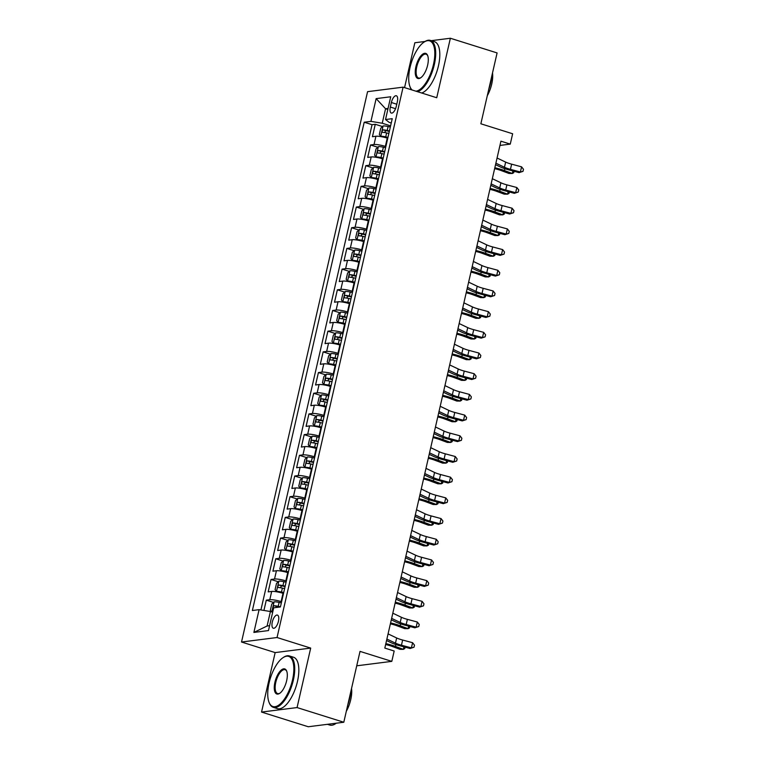 <?xml version="1.0" encoding="UTF-8"?>
<svg xmlns="http://www.w3.org/2000/svg" width="765" height="765" viewBox="0 0 765 765"><rect width="100%" height="100%" fill="white"/><g stroke="black" fill="none" stroke-linecap="round" stroke-linejoin="round"><path stroke-width="1.15" d="M278.441 621.276A6.895 2.869 -72.6 0 0 277.427 615.089A6.895 2.869 -72.6 0 0 272.292 622.05A6.895 2.869 -72.6 0 0 273.296 628.237A6.895 2.869 -72.6 0 0 278.441 621.276M261.544 712.072L308.266 726.75L343.801 722.246L297.069 707.568L310.695 648.089L277.045 637.522L241.52 642.026L275.161 652.593L261.544 712.072L297.069 707.568M277.045 637.522L403.098 87.162L367.573 91.666L241.52 642.026M425.044 41.463L414.84 42.754L404.561 87.631M403.098 87.162L436.739 97.738L450.365 38.25L431.221 40.679M450.365 38.25L497.097 52.928L480.86 123.787L512.636 133.77L510.265 144.116L500.922 141.181L384.824 648.079L394.176 651.015L391.804 661.362L360.028 651.388L343.801 722.246M387.75 138.274L387.253 138.121A8.616 1.473 -167.1 0 0 375.931 136.256L372.431 136.706L375.271 124.284L382.5 126.56M385.856 146.555L385.359 146.392A8.616 1.473 -167.1 0 0 374.037 144.537L370.537 144.977L377.767 147.253M370.537 144.977L367.688 157.389L371.197 156.949A8.616 1.473 -167.1 0 1 382.51 158.804L383.016 158.967M378.273 179.66L377.776 179.498A8.616 1.473 -167.1 0 0 366.454 177.633L362.954 178.082L365.794 165.67L373.024 167.937M373.54 200.344L373.033 200.191A8.616 1.473 -167.1 0 0 361.721 198.326L358.211 198.776L361.061 186.354L368.29 188.63M368.797 221.037L368.3 220.875A8.616 1.473 -167.1 0 0 356.978 219.019L353.478 219.459L356.318 207.047L363.547 209.323M364.064 241.73L363.557 241.568A8.616 1.473 -167.1 0 0 352.244 239.703L348.735 240.153L351.575 227.74L358.814 230.007M359.32 262.414L358.823 262.261A8.616 1.473 -167.1 0 0 347.501 260.396L344.001 260.846L346.841 248.424L354.071 250.7M354.587 283.107L354.08 282.945A8.616 1.473 -167.1 0 0 342.768 281.09L339.258 281.53L342.098 269.117L349.337 271.393M349.844 303.801L349.347 303.638A8.616 1.473 -167.1 0 0 338.025 301.773L334.525 302.223L337.365 289.811L344.594 292.077M345.111 324.484L344.604 324.331A8.616 1.473 -167.1 0 0 333.282 322.467L329.782 322.916L332.622 310.494L339.861 312.77M340.368 345.178L339.861 345.015A8.616 1.473 -167.1 0 0 328.548 343.16L325.039 343.6L327.889 331.188L335.118 333.464M335.625 365.871L335.127 365.708A8.616 1.473 -167.1 0 0 323.805 363.844L320.305 364.293L323.146 351.881L330.375 354.147M330.891 386.555L330.384 386.401A8.616 1.473 -167.1 0 0 319.072 384.537L315.562 384.986L318.412 372.565L325.641 374.84M326.148 407.248L325.651 407.085A8.616 1.473 -167.1 0 0 314.329 405.23L310.829 405.67L313.669 393.258L320.898 395.534M321.415 427.941L320.908 427.778A8.616 1.473 -167.1 0 0 309.596 425.914L306.086 426.363L308.936 413.951L316.165 416.217M316.672 448.625L316.175 448.472A8.616 1.473 -167.1 0 0 304.853 446.607L301.353 447.047L304.193 434.635L311.422 436.911M311.938 469.318L311.432 469.155A8.616 1.473 -167.1 0 0 300.119 467.3L296.61 467.74L299.45 455.328L306.689 457.594M307.195 490.011L306.698 489.849A8.616 1.473 -167.1 0 0 295.376 487.984L291.876 488.433L294.716 476.021L301.945 478.288M302.462 510.695L301.955 510.542A8.616 1.473 -167.1 0 0 290.643 508.677L287.133 509.117L289.973 496.705L297.212 498.981M297.719 531.388L297.222 531.226A8.616 1.473 -167.1 0 0 285.9 529.37L282.4 529.81L285.24 517.398L292.469 519.665M292.985 552.081L292.479 551.919A8.616 1.473 -167.1 0 0 281.157 550.054L277.657 550.504L280.497 538.091L287.736 540.358M288.242 572.765L287.736 572.612A8.616 1.473 -167.1 0 0 276.423 570.747L272.914 571.187L275.763 558.775L282.993 561.051M283.499 593.458L283.002 593.296A8.616 1.473 -167.1 0 0 271.68 591.441L268.18 591.881L271.02 579.468L278.25 581.735M391.374 102.51L390.332 107.062A6.675 2.773 -72.6 0 0 391.307 113.057A6.675 2.773 -72.6 0 0 396.289 106.316L397.331 101.764A6.675 2.773 -72.6 0 0 396.356 95.768A6.675 2.773 -72.6 0 0 391.374 102.51L396.767 104.212M387.826 109.472L385.56 108.754L382.242 123.242L370.929 121.377L364.207 122.228L252.374 610.518L259.096 609.657L253.884 632.426L268.477 630.57L273.688 607.812L280.411 606.961L392.244 118.68L385.522 119.531L389.156 122.362L391.25 123.022M370.929 121.377L376.141 98.618L390.733 96.773L385.522 119.531M281.606 601.73L281.109 601.577L283.002 593.296M286.349 581.046L285.842 580.884L287.736 572.612M291.082 560.353L290.585 560.19L292.479 551.919M295.826 539.66L295.319 539.507L297.222 531.226M300.559 518.976L300.062 518.813L301.955 510.542M305.302 498.283L304.795 498.12L306.698 489.849M310.045 477.59L309.538 477.437L311.432 469.155M314.778 456.906L314.272 456.743L316.175 448.472M319.521 436.213L319.015 436.06L320.908 427.778M324.255 415.519L323.758 415.366L325.651 407.085M328.998 394.836L328.491 394.673L330.384 386.401M333.731 374.142L333.234 373.989L335.127 365.708M338.474 353.449L337.967 353.296L339.861 345.015M343.208 332.765L342.71 332.603L344.604 324.331M347.951 312.072L347.444 311.919L349.347 303.638M352.684 291.379L352.187 291.226L354.08 282.945M357.427 270.695L356.92 270.533L358.823 262.261M362.17 250.002L361.663 249.849L363.557 241.568M366.904 229.309L366.397 229.156L368.3 220.875M371.647 208.625L371.14 208.463L373.033 200.191M376.38 187.932L375.883 187.779L377.776 179.498M381.123 167.239L380.616 167.086L382.51 158.804M375.271 124.284L372.058 124.695L260.913 609.963M281.109 601.577A8.616 1.473 12.9 0 0 269.787 599.712L266.287 600.162L263.925 610.46M271.02 579.468L274.53 579.019A8.616 1.473 12.9 0 1 285.842 580.884M275.763 558.775L279.263 558.335A8.616 1.473 12.9 0 1 290.585 560.19M280.497 538.091L284.006 537.642A8.616 1.473 12.9 0 1 295.319 539.507M285.24 517.398L288.74 516.949A8.616 1.473 12.9 0 1 300.062 518.813M289.973 496.705L293.483 496.265A8.616 1.473 12.9 0 1 304.795 498.12M294.716 476.021L298.216 475.572A8.616 1.473 12.9 0 1 309.538 477.437M299.45 455.328L302.959 454.888A8.616 1.473 12.9 0 1 314.272 456.743M304.193 434.635L307.702 434.195A8.616 1.473 12.9 0 1 319.015 436.06M308.936 413.951L312.436 413.502A8.616 1.473 12.9 0 1 323.758 415.366M313.669 393.258L317.179 392.818A8.616 1.473 12.9 0 1 328.491 394.673M318.412 372.565L321.912 372.125A8.616 1.473 12.9 0 1 333.234 373.989M323.146 351.881L326.655 351.431A8.616 1.473 12.9 0 1 337.967 353.296M327.889 331.188L331.388 330.748A8.616 1.473 12.9 0 1 342.71 332.603M332.622 310.494L336.131 310.055A8.616 1.473 12.9 0 1 347.444 311.919M337.365 289.811L340.865 289.361A8.616 1.473 12.9 0 1 352.187 291.226M342.098 269.117L345.608 268.678A8.616 1.473 12.9 0 1 356.92 270.533M346.841 248.424L350.341 247.984A8.616 1.473 12.9 0 1 361.663 249.849M351.575 227.74L355.084 227.291A8.616 1.473 12.9 0 1 366.397 229.156M356.318 207.047L359.827 206.607A8.616 1.473 12.9 0 1 371.14 208.463M361.061 186.354L364.561 185.914A8.616 1.473 12.9 0 1 375.883 187.779M365.794 165.67L369.304 165.221A8.616 1.473 12.9 0 1 380.616 167.086M390.599 125.862L382.242 123.242M356.72 665.808L391.804 661.362M499.947 145.427L510.265 144.116M388.065 108.439L385.56 108.754L376.141 98.618M272.675 612.239L270.408 611.522L267.1 626.009L269.596 625.694M372.058 124.695L364.207 122.228M266.287 600.162L273.516 602.428M259.096 609.657L270.408 611.522M253.884 632.426L267.1 626.009M310.695 648.089L275.161 652.593M497.068 158.02L505.646 162.104A10.767 1.836 -167.1 0 0 511.632 164.169L521.577 166.837L520.391 172.01L523.002 171.35L519.091 172.632L509.136 169.964A16.151 2.754 12.9 0 1 500.167 166.866L495.548 164.666M495.883 163.184L504.46 167.277A10.767 1.836 -167.1 0 0 510.446 169.342L520.391 172.01L519.091 172.632M521.577 166.837L523.48 169.285L523.002 171.35M390.332 127.019L388.094 126.521A5.709 0.975 12.9 0 0 383.141 125.938L380.75 128.252L379.325 134.458L380.779 136.285A5.709 0.975 12.9 0 1 385.732 136.859L387.96 137.365M380.779 136.285L383.208 137.05A2.907 0.497 12.9 0 1 385.703 137.346L387.855 137.824M389.433 130.949L387.195 130.452A5.709 0.975 -167.1 0 0 383.198 129.859C381.955 130.681 381.773 131.504 382.624 132.335A5.709 0.975 12.9 0 1 386.631 132.928L388.869 133.435M384.527 132.536L385.885 130.7A2.907 0.497 12.9 0 1 387.176 130.93L389.328 131.417M494.63 168.654A10.767 1.836 12.9 0 1 501.085 170.528L508.945 173.454L512.321 173.492L504.46 170.557A16.151 2.754 -167.1 0 0 494.831 167.764M514.08 171.293L513.755 172.708L512.321 173.492L512.904 170.968M415.883 91.188A26.278 10.92 -72.6 0 0 433.478 64.442A26.278 10.92 -72.6 0 0 424.011 42.132A26.278 10.92 -72.6 0 0 410.05 67.416A26.278 10.92 -72.6 0 0 410.002 86.732A26.278 10.92 -72.6 0 0 412.153 90.012M424.011 42.132L424.623 41.721A26.928 11.198 107.4 0 1 430.399 40.421A26.928 11.198 107.4 0 1 434.329 64.585A26.928 11.198 107.4 0 1 417.566 91.714M427.625 65.188A13.139 5.46 107.4 0 1 420.645 77.829A13.139 5.46 107.4 0 1 415.911 66.67A13.139 5.46 107.4 0 1 421.802 54.908A13.139 5.46 107.4 0 1 427.654 55.529A13.139 5.46 107.4 0 1 427.625 65.188M427.778 55.893A12.498 5.192 -72.6 0 0 426.076 54.191A12.498 5.192 -72.6 0 0 416.762 66.813A12.498 5.192 -72.6 0 0 418.589 78.03A12.498 5.192 -72.6 0 0 420.96 77.609M491.924 75.515A26.928 11.198 107.4 0 1 490.776 82.314A26.928 11.198 107.4 0 1 488.778 89.228M492.517 72.904A19.383 8.061 107.4 0 1 491.713 84.093A19.383 8.061 107.4 0 1 487.286 95.74M430.399 40.421L434.51 41.712A26.928 11.198 107.4 0 1 438.441 65.876A26.928 11.198 107.4 0 1 421.678 93.005M411.599 89.84A26.928 11.198 107.4 0 1 410.27 87.42L410.002 86.732M292.507 679.97A26.278 10.92 -72.6 0 0 283.031 657.661A26.278 10.92 -72.6 0 0 269.079 682.944A26.278 10.92 -72.6 0 0 269.022 702.26A26.278 10.92 -72.6 0 0 280.736 703.494A26.278 10.92 -72.6 0 0 292.507 679.97M283.031 657.661L283.652 657.25A26.928 11.198 107.4 0 1 289.419 655.949A26.928 11.198 107.4 0 1 293.358 680.114A26.928 11.198 107.4 0 1 273.287 707.319A26.928 11.198 107.4 0 1 269.299 702.949L269.022 702.26M286.646 680.716A13.139 5.46 107.4 0 1 279.674 693.358A13.139 5.46 107.4 0 1 274.931 682.198A13.139 5.46 107.4 0 1 280.822 670.436A13.139 5.46 107.4 0 1 286.674 671.058A13.139 5.46 107.4 0 1 286.646 680.716M286.808 671.412A12.498 5.192 -72.6 0 0 285.096 669.71A12.498 5.192 -72.6 0 0 275.782 682.342A12.498 5.192 -72.6 0 0 277.609 693.559A12.498 5.192 -72.6 0 0 279.99 693.138M350.944 691.044A26.928 11.198 107.4 0 1 349.806 697.843A26.928 11.198 107.4 0 1 347.807 704.747M351.546 688.433A19.383 8.061 107.4 0 1 350.743 699.621A19.383 8.061 107.4 0 1 346.316 711.268M289.419 655.949L293.531 657.24A26.928 11.198 107.4 0 1 297.47 681.405A26.928 11.198 107.4 0 1 277.399 708.61L273.287 707.319M336.265 723.202A26.928 11.198 107.4 0 1 329.734 725.048L327.41 724.321M492.325 178.704L500.903 182.787A10.767 1.836 -167.1 0 0 506.889 184.862L516.844 187.521L515.658 192.694L518.268 192.044L514.357 193.325L504.403 190.657A16.151 2.754 12.9 0 1 495.424 187.549L490.805 185.35M491.14 183.877L499.717 187.961A10.767 1.836 -167.1 0 0 505.703 190.036L515.658 192.694L514.357 193.325M516.844 187.521L518.737 189.969L518.268 192.044M487.592 199.397L496.169 203.48A10.767 1.836 -167.1 0 0 502.146 205.546L512.101 208.214L510.915 213.387L513.525 212.727L509.614 214.009L499.66 211.341A16.151 2.754 12.9 0 1 490.69 208.243L486.071 206.043M486.406 204.571L494.984 208.654A10.767 1.836 -167.1 0 0 500.97 210.719L510.915 213.387L509.614 214.009M512.101 208.214L514.004 210.662L513.525 212.727M482.849 220.091L491.426 224.174A10.767 1.836 -167.1 0 0 497.413 226.239L507.367 228.907L506.181 234.08L508.792 233.421L504.871 234.702L494.926 232.034A16.151 2.754 12.9 0 1 485.947 228.936L481.328 226.736M481.663 225.254L490.241 229.347A10.767 1.836 -167.1 0 0 496.227 231.413L506.181 234.08L504.871 234.702M507.367 228.907L509.26 231.355L508.792 233.421M478.115 240.774L486.683 244.857A10.767 1.836 -167.1 0 0 492.67 246.932L502.624 249.591L501.438 254.764L504.049 254.114L500.138 255.386L490.183 252.727A16.151 2.754 12.9 0 1 481.204 249.62L476.585 247.42M476.93 245.947L485.507 250.031A10.767 1.836 -167.1 0 0 491.484 252.106L501.438 254.764L500.138 255.386M502.624 249.591L504.527 252.039L504.049 254.114M385.598 147.712L383.361 147.205A5.709 0.975 12.9 0 0 378.407 146.631L376.007 148.946L374.592 155.152L376.036 156.978A5.709 0.975 12.9 0 1 380.989 157.552L383.227 158.049M376.036 156.978L378.465 157.743A2.907 0.497 12.9 0 1 380.96 158.039L383.122 158.518M384.69 151.642L382.462 151.135A5.709 0.975 -167.1 0 0 378.455 150.542C377.222 151.365 377.03 152.197 377.891 153.029A5.709 0.975 12.9 0 1 381.888 153.622L384.126 154.119M379.794 153.23L381.142 151.393A2.907 0.497 12.9 0 1 382.433 151.623L384.585 152.101M489.887 189.347A10.767 1.836 12.9 0 1 496.342 191.221L504.212 194.147L507.587 194.176L499.717 191.25A16.151 2.754 -167.1 0 0 490.097 188.448M509.347 191.977L509.021 193.392L507.587 194.176L508.161 191.661M380.855 168.396L378.618 167.898A5.709 0.975 12.9 0 0 373.664 167.325L371.274 169.639L369.849 175.845L371.293 177.671A5.709 0.975 12.9 0 1 376.246 178.245L378.484 178.742M371.293 177.671L373.731 178.427A2.907 0.497 12.9 0 1 376.227 178.723L378.379 179.211M379.956 172.326L377.719 171.829A5.709 0.975 -167.1 0 0 373.712 171.236C372.478 172.058 372.287 172.89 373.148 173.722A5.709 0.975 12.9 0 1 377.155 174.315L379.383 174.812M375.051 173.913L376.409 172.077A2.907 0.497 12.9 0 1 377.7 172.316L379.851 172.794M485.153 210.04A10.767 1.836 12.9 0 1 491.608 211.905L499.469 214.841L502.844 214.869L494.984 211.934A16.151 2.754 -167.1 0 0 485.354 209.141M504.604 212.67L504.278 214.085L502.844 214.869L503.427 212.354M376.122 189.089L373.884 188.592A5.709 0.975 12.9 0 0 368.931 188.008L366.531 190.322L365.115 196.529L366.559 198.355A5.709 0.975 12.9 0 1 371.513 198.929L373.75 199.436M366.559 198.355L368.988 199.12A2.907 0.497 12.9 0 1 371.484 199.416L373.645 199.894M375.213 193.019L372.976 192.522A5.709 0.975 -167.1 0 0 368.979 191.929C367.745 192.751 367.554 193.574 368.405 194.406A5.709 0.975 12.9 0 1 372.412 194.999L374.649 195.505M370.317 194.606L371.666 192.77A2.907 0.497 12.9 0 1 372.957 193L375.108 193.488M480.41 230.724A10.767 1.836 12.9 0 1 486.865 232.598L494.735 235.524L498.111 235.563L490.241 232.627A16.151 2.754 -167.1 0 0 480.621 229.835M499.87 233.363L499.545 234.779L498.111 235.563L498.684 233.038M371.379 209.782L369.141 209.275A5.709 0.975 12.9 0 0 364.188 208.702L361.797 211.016L360.372 217.222L361.816 219.048A5.709 0.975 12.9 0 1 366.77 219.622L369.007 220.119M361.816 219.048L364.255 219.813A2.907 0.497 12.9 0 1 366.751 220.11L368.902 220.588M370.48 213.712L368.242 213.206A5.709 0.975 -167.1 0 0 364.236 212.613C363.002 213.435 362.811 214.267 363.671 215.099A5.709 0.975 12.9 0 1 367.669 215.692L369.906 216.189M365.574 215.3L366.932 213.464A2.907 0.497 12.9 0 1 368.214 213.693L370.375 214.171M475.677 251.417A10.767 1.836 12.9 0 1 482.122 253.292L489.992 256.218L493.368 256.246L485.507 253.32A16.151 2.754 -167.1 0 0 475.878 250.518M495.127 254.047L494.802 255.462L493.368 256.246L493.951 253.731M473.372 261.467L481.95 265.551A10.767 1.836 -167.1 0 0 487.936 267.616L497.881 270.284L496.705 275.457L499.315 274.798L495.395 276.079L485.45 273.411A16.151 2.754 12.9 0 1 476.471 270.313L471.852 268.113M472.187 266.641L480.764 270.724A10.767 1.836 -167.1 0 0 486.75 272.789L496.705 275.457L495.395 276.079M497.881 270.284L499.784 272.732L499.315 274.798M366.636 230.466L364.408 229.969A5.709 0.975 12.9 0 0 359.454 229.395L357.054 231.709L355.629 237.915L357.083 239.741A5.709 0.975 12.9 0 1 362.036 240.315L364.274 240.812M357.083 239.741L359.512 240.497A2.907 0.497 12.9 0 1 362.008 240.793L364.159 241.281M365.737 234.396L363.499 233.899A5.709 0.975 -167.1 0 0 359.502 233.306C358.269 234.128 358.077 234.96 358.928 235.792A5.709 0.975 12.9 0 1 362.935 236.385L365.173 236.882M360.841 235.983L362.189 234.147A2.907 0.497 12.9 0 1 363.48 234.386L365.632 234.865M470.934 272.111A10.767 1.836 12.9 0 1 477.389 273.975L485.249 276.911L488.634 276.94L480.764 274.004A16.151 2.754 -167.1 0 0 471.144 271.212M490.394 274.74L490.069 276.155L488.634 276.94L489.208 274.425M468.639 282.151L477.207 286.244A10.767 1.836 -167.1 0 0 483.193 288.309L493.148 290.977L491.962 296.151L494.573 295.491L490.661 296.772L480.707 294.104A16.151 2.754 12.9 0 1 471.728 291.006L467.109 288.797M467.453 287.324L476.021 291.417A10.767 1.836 -167.1 0 0 482.007 293.483L491.962 296.151L490.661 296.772M493.148 290.977L495.051 293.425L494.573 295.491M361.902 251.159L359.665 250.662A5.709 0.975 12.9 0 0 354.711 250.078L352.321 252.393L350.896 258.599L352.34 260.425A5.709 0.975 12.9 0 1 357.293 260.999L359.531 261.506M352.34 260.425L354.769 261.19A2.907 0.497 12.9 0 1 357.274 261.487L359.426 261.965M361.003 255.089L358.766 254.592A5.709 0.975 -167.1 0 0 354.759 253.999C353.526 254.822 353.334 255.644 354.195 256.476A5.709 0.975 12.9 0 1 358.192 257.069L360.43 257.576M356.098 256.677L357.456 254.841A2.907 0.497 12.9 0 1 358.737 255.07L360.898 255.558M466.201 292.794A10.767 1.836 12.9 0 1 472.646 294.668L480.516 297.595L483.891 297.623L476.031 294.697A16.151 2.754 -167.1 0 0 466.401 291.905M485.651 295.433L485.326 296.849L483.891 297.623L484.465 295.108M463.896 302.844L472.474 306.928A10.767 1.836 -167.1 0 0 478.46 309.003L488.405 311.661L487.219 316.834L489.839 316.184L485.918 317.456L475.973 314.798A16.151 2.754 12.9 0 1 466.994 311.69L462.376 309.49M462.71 308.018L471.288 312.101A10.767 1.836 -167.1 0 0 477.274 314.176L487.219 316.834L485.918 317.456M488.405 311.661L490.308 314.109L489.839 316.184M357.159 271.852L354.922 271.346A5.709 0.975 12.9 0 0 349.968 270.772L347.578 273.086L346.153 279.292L347.606 281.118A5.709 0.975 12.9 0 1 352.56 281.692L354.797 282.189M347.606 281.118L350.035 281.883A2.907 0.497 12.9 0 1 352.531 282.18L354.683 282.658M356.261 275.782L354.023 275.276A5.709 0.975 -167.1 0 0 350.026 274.683C348.792 275.505 348.601 276.337 349.452 277.169A5.709 0.975 12.9 0 1 353.459 277.762L355.696 278.259M351.365 277.37L352.713 275.534A2.907 0.497 12.9 0 1 354.004 275.763L356.155 276.242M461.458 313.487A10.767 1.836 12.9 0 1 467.912 315.362L475.773 318.288L479.158 318.317L471.288 315.39A16.151 2.754 -167.1 0 0 461.668 312.589M480.917 316.117L480.592 317.532L479.158 318.317L479.732 315.802M459.153 323.538L467.731 327.621A10.767 1.836 -167.1 0 0 473.717 329.686L483.671 332.354L482.486 337.528L485.096 336.868L481.185 338.149L471.23 335.481A16.151 2.754 12.9 0 1 462.251 332.383L457.633 330.184M457.977 328.711L466.545 332.794A10.767 1.836 -167.1 0 0 472.531 334.86L482.486 337.528L481.185 338.149M483.671 332.354L485.574 334.802L485.096 336.868M352.426 292.536L350.188 292.039A5.709 0.975 12.9 0 0 345.235 291.465L342.835 293.779L341.42 299.985L342.863 301.812A5.709 0.975 12.9 0 1 347.817 302.385L350.054 302.883M342.863 301.812L345.292 302.567A2.907 0.497 12.9 0 1 347.798 302.864L349.949 303.351M351.527 296.466L349.289 295.969A5.709 0.975 -167.1 0 0 345.283 295.376C344.049 296.198 343.858 297.03 344.719 297.862A5.709 0.975 12.9 0 1 348.716 298.455L350.953 298.952M346.622 298.054L347.97 296.218A2.907 0.497 12.9 0 1 349.261 296.457L351.412 296.935M456.724 334.171A10.767 1.836 12.9 0 1 463.169 336.045L471.039 338.981L474.415 339.01L466.554 336.074A16.151 2.754 -167.1 0 0 456.925 333.282M476.174 336.81L475.849 338.226L474.415 339.01L474.989 336.495M454.42 344.221L462.997 348.314A10.767 1.836 -167.1 0 0 468.983 350.38L478.928 353.048L477.743 358.221L480.353 357.561L476.442 358.842L466.497 356.174A16.151 2.754 12.9 0 1 457.518 353.076L452.899 350.867M453.234 349.395L461.811 353.487A10.767 1.836 -167.1 0 0 467.798 355.553L477.743 358.221L476.442 358.842M478.928 353.048L480.831 355.495L480.353 357.561M449.677 364.915L458.254 368.998A10.767 1.836 -167.1 0 0 464.24 371.073L474.195 373.731L473.009 378.905L475.62 378.254L471.709 379.526L461.754 376.868A16.151 2.754 12.9 0 1 452.775 373.76L448.156 371.561M448.5 370.088L457.068 374.171A10.767 1.836 -167.1 0 0 463.055 376.246L473.009 378.905L471.709 379.526M474.195 373.731L476.088 376.179L475.62 378.254M444.943 385.608L453.521 389.691A10.767 1.836 -167.1 0 0 459.507 391.757L469.452 394.424L468.266 399.598L470.877 398.938L466.966 400.219L457.011 397.551A16.151 2.754 12.9 0 1 448.041 394.453L443.423 392.254M443.757 390.781L452.335 394.864A10.767 1.836 -167.1 0 0 458.321 396.93L468.266 399.598L466.966 400.219M469.452 394.424L471.355 396.872L470.877 398.938M440.2 406.292L448.778 410.384A10.767 1.836 -167.1 0 0 454.764 412.45L464.718 415.118L463.533 420.291L466.143 419.631L462.232 420.913L452.278 418.245A16.151 2.754 12.9 0 1 443.298 415.146L438.68 412.937M439.014 411.465L447.592 415.558A10.767 1.836 -167.1 0 0 453.578 417.623L463.533 420.291L462.232 420.913M464.718 415.118L466.612 417.566L466.143 419.631M435.467 426.985L444.044 431.068A10.767 1.836 -167.1 0 0 450.021 433.143L459.975 435.801L458.79 440.975L461.4 440.324L457.489 441.596L447.535 438.938A16.151 2.754 12.9 0 1 438.565 435.83L433.946 433.631M434.281 432.158L442.859 436.241A10.767 1.836 -167.1 0 0 448.845 438.316L458.79 440.975L457.489 441.596M459.975 435.801L461.878 438.249L461.4 440.324M430.724 447.678L439.301 451.761A10.767 1.836 -167.1 0 0 445.287 453.827L455.242 456.495L454.056 461.668L456.667 461.008L452.756 462.29L442.801 459.622A16.151 2.754 12.9 0 1 433.822 456.523L429.203 454.324M429.538 452.851L438.116 456.935A10.767 1.836 -167.1 0 0 444.102 459L454.056 461.668L452.756 462.29M455.242 456.495L457.135 458.943L456.667 461.008M425.99 468.362L434.558 472.454A10.767 1.836 -167.1 0 0 440.544 474.52L450.499 477.188L449.313 482.361L451.924 481.701L448.013 482.983L438.058 480.315A16.151 2.754 12.9 0 1 429.079 477.217L424.46 475.008M424.805 473.535L433.382 477.628A10.767 1.836 -167.1 0 0 439.359 479.693L449.313 482.361L448.013 482.983M450.499 477.188L452.402 479.636L451.924 481.701M421.247 489.055L429.825 493.138A10.767 1.836 -167.1 0 0 435.811 495.213L445.756 497.872L444.58 503.045L447.19 502.395L443.27 503.666L433.325 501.008A16.151 2.754 12.9 0 1 424.346 497.9L419.727 495.701M420.061 494.228L428.639 498.311A10.767 1.836 -167.1 0 0 434.625 500.387L444.58 503.045L443.27 503.666M445.756 497.872L447.659 500.32L447.19 502.395M416.514 509.748L425.082 513.831A10.767 1.836 -167.1 0 0 431.068 515.897L441.023 518.565L439.837 523.738L442.447 523.078L438.536 524.36L428.582 521.692A16.151 2.754 12.9 0 1 419.603 518.594L414.984 516.394M415.328 514.922L423.906 519.005A10.767 1.836 -167.1 0 0 429.882 521.07L439.837 523.738L438.536 524.36M441.023 518.565L442.925 521.013L442.447 523.078M411.771 530.432L420.348 534.525A10.767 1.836 -167.1 0 0 426.334 536.59L436.28 539.258L435.103 544.431L437.714 543.772L433.793 545.053L423.848 542.385A16.151 2.754 12.9 0 1 414.869 539.277L410.25 537.078M410.585 535.605L419.163 539.698A10.767 1.836 -167.1 0 0 425.149 541.763L435.103 544.431L433.793 545.053M436.28 539.258L438.182 541.706L437.714 543.772M407.028 551.125L415.605 555.208A10.767 1.836 -167.1 0 0 421.591 557.283L431.546 559.942L430.36 565.115L432.971 564.465L429.06 565.737L419.105 563.078A16.151 2.754 12.9 0 1 410.126 559.97L405.507 557.771M405.852 556.298L414.42 560.382A10.767 1.836 -167.1 0 0 420.406 562.447L430.36 565.115L429.06 565.737M431.546 559.942L433.449 562.39L432.971 564.465M402.294 571.818L410.872 575.902A10.767 1.836 -167.1 0 0 416.858 577.967L426.803 580.635L425.617 585.808L428.228 585.149L424.317 586.43L414.372 583.762A16.151 2.754 12.9 0 1 405.393 580.664L400.774 578.464M401.109 576.992L409.686 581.075A10.767 1.836 -167.1 0 0 415.672 583.14L425.617 585.808L424.317 586.43M426.803 580.635L428.706 583.083L428.228 585.149M347.683 313.229L345.445 312.732A5.709 0.975 12.9 0 0 340.492 312.149L338.101 314.463L336.676 320.669L338.13 322.495A5.709 0.975 12.9 0 1 343.083 323.069L345.311 323.576M338.13 322.495L340.559 323.26A2.907 0.497 12.9 0 1 343.055 323.557L345.206 324.035M346.784 317.159L344.546 316.662A5.709 0.975 -167.1 0 0 340.549 316.069C339.306 316.892 339.125 317.714 339.976 318.546A5.709 0.975 12.9 0 1 343.982 319.139L346.22 319.646M341.878 318.747L343.236 316.911A2.907 0.497 12.9 0 1 344.527 317.14L346.679 317.628M451.981 354.864A10.767 1.836 12.9 0 1 458.436 356.739L466.296 359.665L469.681 359.693L461.811 356.767A16.151 2.754 -167.1 0 0 452.192 353.975M471.431 357.494L471.106 358.919L469.681 359.693L470.255 357.178M342.95 333.913L340.712 333.416A5.709 0.975 12.9 0 0 335.759 332.842L333.358 335.156L331.943 341.362L333.387 343.189A5.709 0.975 12.9 0 1 338.34 343.762L340.578 344.26M333.387 343.189L335.816 343.954A2.907 0.497 12.9 0 1 338.321 344.25L340.473 344.728M342.051 337.853L339.813 337.346A5.709 0.975 -167.1 0 0 335.806 336.753C334.573 337.575 334.382 338.407 335.242 339.239A5.709 0.975 12.9 0 1 339.239 339.832L341.477 340.329M337.145 339.44L338.493 337.604A2.907 0.497 12.9 0 1 339.784 337.834L341.936 338.312M447.248 375.558A10.767 1.836 12.9 0 1 453.693 377.432L461.563 380.358L464.938 380.387L457.078 377.461A16.151 2.754 -167.1 0 0 447.449 374.659M466.698 378.187L466.373 379.603L464.938 380.387L465.512 377.872M338.207 354.606L335.969 354.109A5.709 0.975 12.9 0 0 331.016 353.535L328.625 355.849L327.2 362.055L328.654 363.882A5.709 0.975 12.9 0 1 333.607 364.456L335.835 364.953M328.654 363.882L331.082 364.637A2.907 0.497 12.9 0 1 333.578 364.934L335.73 365.421M337.308 358.536L335.07 358.039A5.709 0.975 -167.1 0 0 331.073 357.446C329.83 358.269 329.648 359.101 330.499 359.933A5.709 0.975 12.9 0 1 334.506 360.525L336.743 361.023M332.402 360.124L333.76 358.288A2.907 0.497 12.9 0 1 335.051 358.527L337.202 359.005M442.505 396.241A10.767 1.836 12.9 0 1 448.959 398.116L456.82 401.051L460.195 401.08L452.335 398.144A16.151 2.754 -167.1 0 0 442.706 395.352M461.955 398.881L461.63 400.296L460.195 401.08L460.779 398.565M333.473 375.299L331.235 374.802A5.709 0.975 12.9 0 0 326.282 374.219L323.882 376.533L322.467 382.739L323.911 384.566A5.709 0.975 12.9 0 1 328.864 385.139L331.102 385.646M323.911 384.566L326.339 385.33A2.907 0.497 12.9 0 1 328.835 385.627L330.996 386.105M332.565 379.23L330.337 378.732A5.709 0.975 -167.1 0 0 326.33 378.139C325.096 378.962 324.905 379.784 325.766 380.616A5.709 0.975 12.9 0 1 329.763 381.209L332 381.716M327.669 380.817L329.017 378.981A2.907 0.497 12.9 0 1 330.308 379.211L332.459 379.698M437.762 416.935A10.767 1.836 12.9 0 1 444.216 418.809L452.086 421.735L455.462 421.764L447.592 418.838A16.151 2.754 -167.1 0 0 437.972 416.045M457.221 419.564L456.896 420.989L455.462 421.764L456.036 419.249M328.73 395.983L326.492 395.486A5.709 0.975 12.9 0 0 321.539 394.912L319.148 397.226L317.724 403.432L319.168 405.259A5.709 0.975 12.9 0 1 324.121 405.832L326.359 406.33M319.168 405.259L321.606 406.024A2.907 0.497 12.9 0 1 324.102 406.32L326.253 406.798M327.831 399.923L325.594 399.416A5.709 0.975 -167.1 0 0 321.587 398.823C320.353 399.646 320.162 400.478 321.023 401.309A5.709 0.975 12.9 0 1 325.029 401.902L327.257 402.4M322.926 401.51L324.284 399.674A2.907 0.497 12.9 0 1 325.574 399.904L327.726 400.382M433.028 437.628A10.767 1.836 12.9 0 1 439.483 439.502L447.343 442.428L450.719 442.457L442.859 439.531A16.151 2.754 -167.1 0 0 433.229 436.729M452.478 440.257L452.153 441.673L450.719 442.457L451.302 439.942M323.997 416.676L321.759 416.179A5.709 0.975 12.9 0 0 316.806 415.605L314.405 417.92L312.99 424.126L314.434 425.952A5.709 0.975 12.9 0 1 319.387 426.526L321.625 427.023M314.434 425.952L316.863 426.707A2.907 0.497 12.9 0 1 319.359 427.004L321.52 427.492M323.088 420.607L320.86 420.109A5.709 0.975 -167.1 0 0 316.853 419.516C315.62 420.339 315.429 421.171 316.28 421.993A5.709 0.975 12.9 0 1 320.286 422.596L322.524 423.093M318.192 422.194L319.541 420.358A2.907 0.497 12.9 0 1 320.831 420.597L322.983 421.075M428.285 458.311A10.767 1.836 12.9 0 1 434.74 460.186L442.61 463.121L445.985 463.15L438.116 460.214A16.151 2.754 -167.1 0 0 428.496 457.422M447.745 460.951L447.42 462.366L445.985 463.15L446.559 460.635M319.254 437.37L317.016 436.863A5.709 0.975 12.9 0 0 312.063 436.289L309.672 438.603L308.247 444.809L309.691 446.636A5.709 0.975 12.9 0 1 314.645 447.209L316.882 447.716M309.691 446.636L312.13 447.401A2.907 0.497 12.9 0 1 314.625 447.697L316.777 448.175M318.355 441.3L316.117 440.803A5.709 0.975 -167.1 0 0 312.11 440.21C310.877 441.032 310.686 441.854 311.546 442.686A5.709 0.975 12.9 0 1 315.553 443.279L317.781 443.786M313.449 442.887L314.807 441.051A2.907 0.497 12.9 0 1 316.088 441.281L318.25 441.768M423.552 479.005A10.767 1.836 12.9 0 1 429.997 480.879L437.867 483.805L441.242 483.834L433.382 480.908A16.151 2.754 -167.1 0 0 423.753 478.115M443.002 481.634L442.677 483.059L441.242 483.834L441.826 481.319M314.511 458.053L312.283 457.556A5.709 0.975 12.9 0 0 307.329 456.982L304.929 459.296L303.504 465.503L304.958 467.329A5.709 0.975 12.9 0 1 309.911 467.903L312.149 468.4M304.958 467.329L307.387 468.094A2.907 0.497 12.9 0 1 309.882 468.39L312.043 468.869M313.612 461.993L311.374 461.486A5.709 0.975 -167.1 0 0 307.377 460.893C306.143 461.716 305.952 462.548 306.803 463.38A5.709 0.975 12.9 0 1 310.81 463.973L313.048 464.47M308.716 463.571L310.064 461.744A2.907 0.497 12.9 0 1 311.355 461.974L313.507 462.452M418.809 499.698A10.767 1.836 12.9 0 1 425.264 501.572L433.124 504.498L436.509 504.527L428.639 501.601A16.151 2.754 -167.1 0 0 419.019 498.799M438.269 502.328L437.943 503.743L436.509 504.527L437.083 502.012M309.777 478.747L307.54 478.249A5.709 0.975 12.9 0 0 302.586 477.676L300.196 479.98L298.771 486.196L300.215 488.022A5.709 0.975 12.9 0 1 305.168 488.596L307.406 489.093M300.215 488.022L302.644 488.778A2.907 0.497 12.9 0 1 305.149 489.074L307.3 489.562M308.878 482.677L306.641 482.18A5.709 0.975 -167.1 0 0 302.634 481.587C301.4 482.409 301.209 483.241 302.07 484.063A5.709 0.975 12.9 0 1 306.067 484.666L308.305 485.163M303.973 484.264L305.331 482.428A2.907 0.497 12.9 0 1 306.612 482.667L308.773 483.145M414.075 520.382A10.767 1.836 12.9 0 1 420.521 522.256L428.39 525.192L431.766 525.22L423.906 522.285A16.151 2.754 -167.1 0 0 414.276 519.492M433.526 523.021L433.2 524.436L431.766 525.22L432.34 522.705M305.034 499.44L302.797 498.933A5.709 0.975 12.9 0 0 297.853 498.359L295.453 500.673L294.028 506.879L295.481 508.706A5.709 0.975 12.9 0 1 300.435 509.28L302.672 509.786M295.481 508.706L297.91 509.471A2.907 0.497 12.9 0 1 300.406 509.767L302.558 510.245M304.135 503.37L301.898 502.873A5.709 0.975 -167.1 0 0 297.901 502.27C296.667 503.102 296.476 503.925 297.327 504.757A5.709 0.975 12.9 0 1 301.334 505.349L303.571 505.847M299.239 504.957L300.588 503.121A2.907 0.497 12.9 0 1 301.879 503.351L304.03 503.839M409.332 541.075A10.767 1.836 12.9 0 1 415.787 542.949L423.647 545.875L427.033 545.904L419.163 542.978A16.151 2.754 -167.1 0 0 409.543 540.176M428.792 543.705L428.467 545.129L427.033 545.904L427.606 543.389M300.301 520.124L298.063 519.626A5.709 0.975 12.9 0 0 293.11 519.053L290.71 521.367L289.294 527.573L290.738 529.399A5.709 0.975 12.9 0 1 295.692 529.973L297.929 530.47M290.738 529.399L293.167 530.164A2.907 0.497 12.9 0 1 295.673 530.461L297.824 530.939M299.402 524.063L297.164 523.556A5.709 0.975 -167.1 0 0 293.158 522.964C291.924 523.786 291.733 524.618 292.593 525.45A5.709 0.975 12.9 0 1 296.591 526.043L298.828 526.54M294.496 525.641L295.845 523.805A2.907 0.497 12.9 0 1 297.136 524.044L299.287 524.522M404.599 561.768A10.767 1.836 12.9 0 1 411.044 563.642L418.914 566.569L422.29 566.597L414.429 563.671A16.151 2.754 -167.1 0 0 404.8 560.869M424.049 564.398L423.724 565.813L422.29 566.597L422.863 564.082M295.558 540.817L293.32 540.319A5.709 0.975 12.9 0 0 288.367 539.746L285.976 542.05L284.551 548.266L286.005 550.092A5.709 0.975 12.9 0 1 290.958 550.666L293.186 551.163M286.005 550.092L288.434 550.848A2.907 0.497 12.9 0 1 290.93 551.144L293.081 551.632M294.659 544.747L292.421 544.25A5.709 0.975 -167.1 0 0 288.424 543.657C287.181 544.479 286.999 545.311 287.85 546.134A5.709 0.975 12.9 0 1 291.857 546.736L294.095 547.233M289.753 546.334L291.111 544.498A2.907 0.497 12.9 0 1 292.402 544.737L294.554 545.216M399.856 582.452A10.767 1.836 12.9 0 1 406.311 584.326L414.171 587.262L417.556 587.29L409.686 584.355A16.151 2.754 -167.1 0 0 400.066 581.563M419.306 585.091L418.991 586.506L417.556 587.29L418.13 584.776M397.551 592.502L406.129 596.595A10.767 1.836 -167.1 0 0 412.115 598.66L422.07 601.328L420.884 606.502L423.494 605.842L419.583 607.123L409.629 604.455A16.151 2.754 12.9 0 1 400.65 601.347L396.031 599.148M396.375 597.675L404.943 601.768A10.767 1.836 -167.1 0 0 410.929 603.834L420.884 606.502L419.583 607.123M422.07 601.328L423.963 603.776L423.494 605.842M392.818 613.195L401.396 617.279A10.767 1.836 -167.1 0 0 407.382 619.354L417.327 622.012L416.141 627.185L418.751 626.535L414.84 627.807L404.886 625.148A16.151 2.754 12.9 0 1 395.916 622.041L391.298 619.841M391.632 618.369L400.21 622.452A10.767 1.836 -167.1 0 0 406.196 624.517L416.141 627.185L414.84 627.807M417.327 622.012L419.23 624.46L418.751 626.535M388.075 633.889L396.653 637.972A10.767 1.836 -167.1 0 0 402.639 640.037L412.593 642.705L411.407 647.879L414.018 647.219L410.107 648.5L400.152 645.832A16.151 2.754 12.9 0 1 391.173 642.734L386.555 640.535M386.889 639.062L395.467 643.145A10.767 1.836 -167.1 0 0 401.453 645.211L411.407 647.879L410.107 648.5M412.593 642.705L414.487 645.153L414.018 647.219M290.824 561.51L288.587 561.003A5.709 0.975 12.9 0 0 283.633 560.429L281.233 562.744L279.818 568.95L281.262 570.776A5.709 0.975 12.9 0 1 286.215 571.35L288.453 571.857M281.262 570.776L283.691 571.541A2.907 0.497 12.9 0 1 286.196 571.837L288.348 572.316M289.925 565.44L287.688 564.943A5.709 0.975 -167.1 0 0 283.681 564.341C282.448 565.172 282.256 565.995 283.117 566.827A5.709 0.975 12.9 0 1 287.114 567.42L289.352 567.917M285.02 567.028L286.368 565.192A2.907 0.497 12.9 0 1 287.659 565.421L289.811 565.909M395.123 603.145A10.767 1.836 12.9 0 1 401.568 605.019L409.438 607.946L412.813 607.974L404.953 605.048A16.151 2.754 -167.1 0 0 395.323 602.246M414.573 605.775L414.248 607.2L412.813 607.974L413.387 605.459M286.081 582.194L283.844 581.696A5.709 0.975 12.9 0 0 278.89 581.123L276.5 583.437L275.075 589.643L276.528 591.469A5.709 0.975 12.9 0 1 281.482 592.043L283.71 592.54M276.528 591.469L278.957 592.234A2.907 0.497 12.9 0 1 281.453 592.531L283.605 593.009M285.182 586.124L282.945 585.627A5.709 0.975 -167.1 0 0 278.948 585.034C277.705 585.856 277.523 586.688 278.374 587.52A5.709 0.975 12.9 0 1 282.381 588.113L284.618 588.61M280.277 587.711L281.635 585.875A2.907 0.497 12.9 0 1 282.926 586.114L285.077 586.592M390.38 623.838A10.767 1.836 12.9 0 1 396.834 625.713L404.695 628.639L408.08 628.667L400.21 625.741A16.151 2.754 -167.1 0 0 390.58 622.94M409.83 626.468L409.505 627.883L408.08 628.667L408.653 626.153M271.575 611.885L270.341 610.336L271.757 604.12L274.157 601.816A5.709 0.975 12.9 0 1 279.11 602.39L281.348 602.887M280.439 606.817L278.211 606.32A5.709 0.975 -167.1 0 0 274.205 605.727C272.971 606.549 272.78 607.381 273.641 608.204M274.205 605.727L276.892 606.569A2.907 0.497 12.9 0 1 278.183 606.798L279.435 607.085M385.637 644.522A10.767 1.836 12.9 0 1 392.091 646.396L399.961 649.332L403.337 649.361L395.467 646.425A16.151 2.754 -167.1 0 0 385.847 643.633M405.096 647.161L404.771 648.577L403.337 649.361L403.91 646.846M385.359 146.392L387.253 138.121M374.037 144.537L375.931 136.256M269.787 599.712L271.68 591.441M274.53 579.019L276.423 570.747M279.263 558.335L281.157 550.054M284.006 537.642L285.9 529.37M288.74 516.949L290.643 508.677M293.483 496.265L295.376 487.984M298.216 475.572L300.119 467.3M302.959 454.888L304.853 446.607M307.702 434.195L309.596 425.914M312.436 413.502L314.329 405.23M317.179 392.818L319.072 384.537M321.912 372.125L323.805 363.844M326.655 351.431L328.548 343.16M331.388 330.748L333.282 322.467M336.131 310.055L338.025 301.773M340.865 289.361L342.768 281.09M345.608 268.678L347.501 260.396M350.341 247.984L352.244 239.703M355.084 227.291L356.978 219.019M359.827 206.607L361.721 198.326M364.561 185.914L366.454 177.633M369.304 165.221L371.197 156.949M395.534 108.697L390.332 107.062M505.646 162.104L504.46 167.277M511.632 164.169L510.446 169.342M383.083 126.005L380.741 136.246M386.631 132.928L385.732 136.859M388.094 126.521L387.195 130.452M504.46 170.557L504.881 168.702M385.885 130.7L383.198 129.859M500.903 182.787L499.717 187.961M506.889 184.862L505.703 190.036M496.169 203.48L494.984 208.654M502.146 205.546L500.97 210.719M491.426 224.174L490.241 229.347M497.413 226.239L496.227 231.413M486.683 244.857L485.507 250.031M492.67 246.932L491.484 252.106M378.34 146.689L375.998 156.93M381.888 153.622L380.989 157.552M383.361 147.205L382.462 151.135M499.717 191.25L500.147 189.385M381.142 151.393L378.455 150.542M373.607 167.382L371.264 177.623M377.155 174.315L376.246 178.245M378.618 167.898L377.719 171.829M494.984 211.934L495.404 210.079M376.409 172.077L373.712 171.236M368.864 188.066L366.521 198.317M372.412 194.999L371.513 198.929M373.884 188.592L372.976 192.522M490.241 232.627L490.671 230.772M371.666 192.77L368.979 191.929M364.13 208.759L361.778 219M367.669 215.692L366.77 219.622M369.141 209.275L368.242 213.206M485.507 253.32L485.928 251.456M366.932 213.464L364.236 212.613M481.95 265.551L480.764 270.724M487.936 267.616L486.75 272.789M359.387 229.452L357.045 239.694M362.935 236.385L362.036 240.315M364.408 229.969L363.499 233.899M480.764 274.004L481.195 272.149M362.189 234.147L359.502 233.306M477.207 286.244L476.021 291.417M483.193 288.309L482.007 293.483M354.654 250.136L352.302 260.377M358.192 257.069L357.293 260.999M359.665 250.662L358.766 254.592M476.031 294.697L476.452 292.842M357.456 254.841L354.759 253.999M472.474 306.928L471.288 312.101M478.46 309.003L477.274 314.176M349.911 270.829L347.568 281.071M353.459 277.762L352.56 281.692M354.922 271.346L354.023 275.276M471.288 315.39L471.718 313.526M352.713 275.534L350.026 274.683M467.731 327.621L466.545 332.794M473.717 329.686L472.531 334.86M345.178 291.522L342.825 301.764M348.716 298.455L347.817 302.385M350.188 292.039L349.289 295.969M466.554 336.074L466.975 334.219M347.97 296.218L345.283 295.376M462.997 348.314L461.811 353.487M468.983 350.38L467.798 355.553M458.254 368.998L457.068 374.171M464.24 371.073L463.055 376.246M453.521 389.691L452.335 394.864M459.507 391.757L458.321 396.93M448.778 410.384L447.592 415.558M454.764 412.45L453.578 417.623M444.044 431.068L442.859 436.241M450.021 433.143L448.845 438.316M439.301 451.761L438.116 456.935M445.287 453.827L444.102 459M434.558 472.454L433.382 477.628M440.544 474.52L439.359 479.693M429.825 493.138L428.639 498.311M435.811 495.213L434.625 500.387M425.082 513.831L423.906 519.005M431.068 515.897L429.882 521.07M420.348 534.525L419.163 539.698M426.334 536.59L425.149 541.763M415.605 555.208L414.42 560.382M421.591 557.283L420.406 562.447M410.872 575.902L409.686 581.075M416.858 577.967L415.672 583.14M340.435 312.206L338.092 322.447M343.982 319.139L343.083 323.069M345.445 312.732L344.546 316.662M461.811 356.767L462.242 354.912M343.236 316.911L340.549 316.069M335.701 332.899L333.349 343.141M339.239 339.832L338.34 343.762M340.712 333.416L339.813 337.346M457.078 377.461L457.499 375.596M338.493 337.604L335.806 336.753M330.958 353.593L328.615 363.834M334.506 360.525L333.607 364.456M335.969 354.109L335.07 358.039M452.335 398.144L452.756 396.289M333.76 358.288L331.073 357.446M326.215 374.276L323.872 384.518M329.763 381.209L328.864 385.139M331.235 374.802L330.337 378.732M447.592 418.838L448.022 416.982M329.017 378.981L326.33 378.139M321.482 394.97L319.139 405.211M325.029 401.902L324.121 405.832M326.492 395.486L325.594 399.416M442.859 439.531L443.279 437.666M324.284 399.674L321.587 398.823M316.739 415.663L314.396 425.904M320.286 422.596L319.387 426.526M321.759 416.179L320.86 420.109M438.116 460.214L438.546 458.359M319.541 420.358L316.853 419.516M312.005 436.346L309.653 446.588M315.553 443.279L314.645 447.209M317.016 436.863L316.117 440.803M433.382 480.908L433.803 479.053M314.807 441.051L312.11 440.21M307.262 457.04L304.919 467.281M310.81 463.973L309.911 467.903M312.283 457.556L311.374 461.486M428.639 501.601L429.069 499.736M310.064 461.744L307.377 460.893M302.529 477.733L300.176 487.974M306.067 484.666L305.168 488.596M307.54 478.249L306.641 482.18M423.906 522.285L424.326 520.43M305.331 482.428L302.634 481.587M297.786 498.417L295.443 508.658M301.334 505.349L300.435 509.28M302.797 498.933L301.898 502.873M419.163 542.978L419.593 541.123M300.588 503.121L297.901 502.27M293.052 519.11L290.7 529.351M296.591 526.043L295.692 529.973M298.063 519.626L297.164 523.556M414.429 563.671L414.85 561.806M295.845 523.805L293.158 522.964M288.309 539.803L285.967 550.045M291.857 546.736L290.958 550.666M293.32 540.319L292.421 544.25M409.686 584.355L410.117 582.5M291.111 544.498L288.424 543.657M406.129 596.595L404.943 601.768M412.115 598.66L410.929 603.834M401.396 617.279L400.21 622.452M407.382 619.354L406.196 624.517M396.653 637.972L395.467 643.145M402.639 640.037L401.453 645.211M283.576 560.487L281.224 570.728M287.114 567.42L286.215 571.35M288.587 561.003L287.688 564.943M404.953 605.048L405.374 603.193M286.368 565.192L283.681 564.341M278.833 581.18L276.49 591.422M282.381 588.113L281.482 592.043M283.844 581.696L282.945 585.627M400.21 625.741L400.63 623.877M281.635 585.875L278.948 585.034M274.09 601.873L271.785 611.952M279.11 602.39L278.211 606.32M395.467 646.425L395.897 644.57"/></g></svg>
